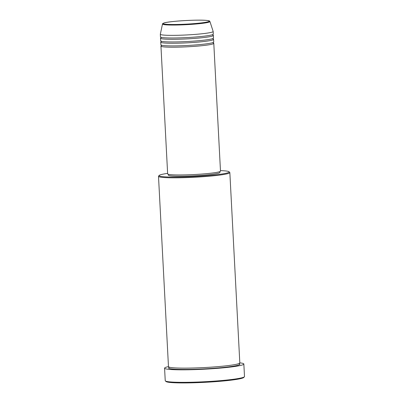 <?xml version="1.0" encoding="UTF-8"?>
<svg xmlns="http://www.w3.org/2000/svg" width="403" height="403" viewBox="0 0 403 403"><rect width="100%" height="100%" fill="white"/><g stroke="black" fill="none" stroke-linecap="round" stroke-linejoin="round"><path stroke-width="0.6" d="M213.157 42.925A26.457 2.075 177 0 1 213.792 43.338A26.457 2.075 177 0 1 212.517 44.048A26.457 2.075 177 0 1 183.32 46.985A26.457 2.075 177 0 1 160.948 46.103A26.457 2.075 177 0 1 161.532 45.63M212.95 38.975A26.457 2.075 177 0 1 213.585 39.383L213.726 42.018A26.457 2.075 177 0 1 212.452 42.733A26.457 2.075 177 0 1 183.254 45.67A26.457 2.075 177 0 1 160.878 44.788L160.742 42.154A26.457 2.075 177 0 1 161.326 41.68M213.585 39.383A26.457 2.075 177 0 1 212.31 40.099A26.457 2.075 177 0 1 183.113 43.035A26.457 2.075 177 0 1 160.742 42.154M212.744 35.021A26.457 2.075 177 0 1 213.378 35.434L213.514 38.068A26.457 2.075 177 0 1 212.245 38.779A26.457 2.075 177 0 1 183.043 41.716A26.457 2.075 177 0 1 160.671 40.839L160.535 38.204A26.457 2.075 177 0 1 161.119 37.726M213.378 35.434A26.457 2.075 177 0 1 212.104 36.144A26.457 2.075 177 0 1 182.907 39.081A26.457 2.075 177 0 1 160.535 38.204M209.938 21.535L213.162 31.439A26.457 2.075 177 0 1 213.172 31.484L213.308 34.114A26.457 2.075 177 0 1 212.033 34.829A26.457 2.075 177 0 1 182.836 37.766A26.457 2.075 177 0 1 160.465 36.885L160.323 34.25A26.457 2.075 177 0 1 160.329 34.21L162.505 24.024A23.757 1.864 177 0 0 182.342 24.86A23.757 1.864 177 0 0 208.799 22.215A23.757 1.864 177 0 0 209.938 21.535C209.333 21.142 210.517 20.729 205.832 20.346C196.523 19.53 169.109 21.213 164.071 22.941C162.767 23.47 162.248 23.827 162.505 24.024M167.618 173.376A35.061 2.75 -3 0 0 160.812 174.685A35.061 2.75 -3 0 0 159.22 175.406A35.061 2.75 -3 0 0 187.41 176.846A35.061 2.75 -3 0 0 227.458 172.902A35.061 2.75 -3 0 0 229.025 171.749A35.061 2.75 -3 0 0 220.461 170.605M229.025 171.749L229.72 172.368A35.721 2.801 177 0 1 229.841 172.585A35.721 2.801 177 0 1 228.118 173.547A35.721 2.801 177 0 1 188.705 177.511A35.721 2.801 177 0 1 158.5 176.323A35.721 2.801 177 0 1 158.596 176.096L159.22 175.406M244.394 376.775L243.77 377.465A39.026 3.063 177 0 1 241.996 378.266A39.026 3.063 177 0 1 200.452 382.538A39.026 3.063 177 0 1 166.061 381.535L165.371 380.916A39.69 3.113 -3 0 0 200.341 381.933A39.69 3.113 -3 0 0 242.591 377.591A39.69 3.113 -3 0 0 244.394 376.775A39.69 3.113 -3 0 0 244.5 376.523L243.845 364.01A39.69 3.113 177 0 1 241.936 365.078A39.69 3.113 177 0 1 198.14 369.486A39.69 3.113 177 0 1 164.575 368.166A39.69 3.113 177 0 1 166.489 367.098A39.69 3.113 177 0 1 168.469 366.604M229.841 172.585L239.815 362.901A35.721 2.801 177 0 1 238.092 363.864A35.721 2.801 177 0 1 198.679 367.828A35.721 2.801 177 0 1 168.474 366.639L158.5 176.323M213.792 43.338L220.486 171.094A26.457 2.075 177 0 1 219.217 171.804A26.457 2.075 177 0 1 190.014 174.741A26.457 2.075 177 0 1 167.643 173.864L160.948 46.103M219.852 171.587L219.897 172.444A25.797 2.025 177 0 1 218.653 173.139A25.797 2.025 177 0 1 190.186 176A25.797 2.025 177 0 1 168.373 175.144L168.328 174.287M239.81 362.861A39.69 3.113 177 0 1 243.845 364.01M213.172 31.484A26.457 2.075 177 0 1 211.897 32.195A26.457 2.075 177 0 1 182.7 35.132A26.457 2.075 177 0 1 160.323 34.25M164.575 368.166L165.235 380.679A39.69 3.113 -3 0 0 165.371 380.916M208.17 21.742A23.117 1.814 -3 0 0 193.279 20.231A23.117 1.814 -3 0 0 164.228 22.916A23.117 1.814 -3 0 0 179.113 24.427A23.117 1.814 -3 0 0 208.17 21.742M239.216 363.723A35.721 2.801 177 0 1 238.163 365.178A35.721 2.801 177 0 1 195.43 369.264A35.721 2.801 177 0 1 169.154 367.395M161.467 45.73L161.437 45.106M161.26 41.781L161.225 41.151M161.054 37.832L161.019 37.202M169.235 367.42L169.069 367.022M239.286 363.838L239.261 363.34M212.824 35.116L212.789 34.492M213.031 39.066L212.996 38.441M213.237 43.02L213.202 42.391"/></g></svg>
